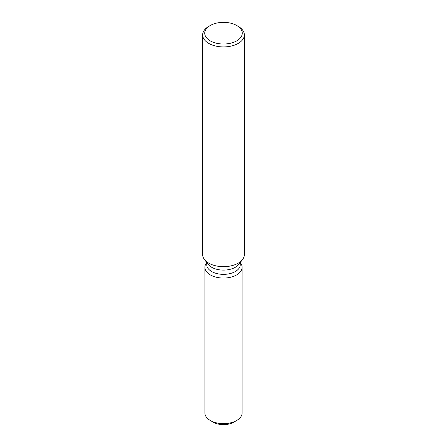 <?xml version="1.0" encoding="UTF-8"?>
<svg xmlns="http://www.w3.org/2000/svg" width="447" height="447" viewBox="0 0 447 447"><rect width="100%" height="100%" fill="white"/><g stroke="black" fill="none" stroke-linecap="round" stroke-linejoin="round"><path stroke-width="0.67" d="M242.112 267.317A18.612 10.745 180 0 1 236.659 274.916A18.612 10.745 180 0 0 240.492 262.931L240.251 262.624L240.492 262.931A18.612 10.745 180 0 1 242.112 267.317L242.112 412.905A18.612 10.745 180 0 1 236.664 420.504L233.714 422.208A14.444 8.337 180 0 1 212.001 421.359M240.251 262.501L240.251 264.685A16.751 9.672 180 0 1 235.345 271.525A16.751 9.672 180 0 1 217.091 273.62A16.751 9.672 180 0 1 206.749 264.685L206.749 262.501M236.659 274.916A18.612 10.745 180 0 1 212.945 276.168A18.612 10.745 180 0 1 206.508 262.931A18.612 10.745 180 0 0 204.888 267.317A18.612 10.745 180 0 0 216.376 277.246A18.612 10.745 180 0 0 236.659 274.916M236.77 25.524L238.245 26.373A20.853 12.041 180 0 1 244.353 34.888L244.353 254.634A20.853 12.041 180 0 1 242.537 259.551L238.793 264.384A16.751 9.672 180 0 1 235.345 267.272A16.751 9.672 180 0 1 208.207 264.384L204.463 259.551A20.853 12.041 180 0 1 202.647 254.634L202.647 34.888A20.853 12.041 180 0 1 208.755 26.373L210.23 25.524A18.768 10.834 180 0 1 236.77 25.524A18.768 10.834 180 0 1 236.77 40.85A18.768 10.834 180 0 1 210.23 40.85A18.768 10.834 180 0 1 210.23 25.524L208.755 26.373M242.537 259.551A20.853 12.041 180 0 1 238.245 263.149A20.853 12.041 180 0 1 204.463 259.551M244.353 34.888A20.853 12.041 180 0 1 238.245 43.404A20.853 12.041 180 0 1 215.521 46.013A20.853 12.041 180 0 1 202.647 34.888M210.336 420.504L213.286 422.208A14.444 8.337 180 0 0 233.714 422.208L236.664 420.504A18.612 10.745 180 0 1 236.659 420.504A18.612 10.745 180 0 1 210.336 420.504A18.612 10.745 180 0 1 204.888 412.905L204.888 267.317M206.749 262.624L206.508 262.931L206.749 262.624"/></g></svg>
